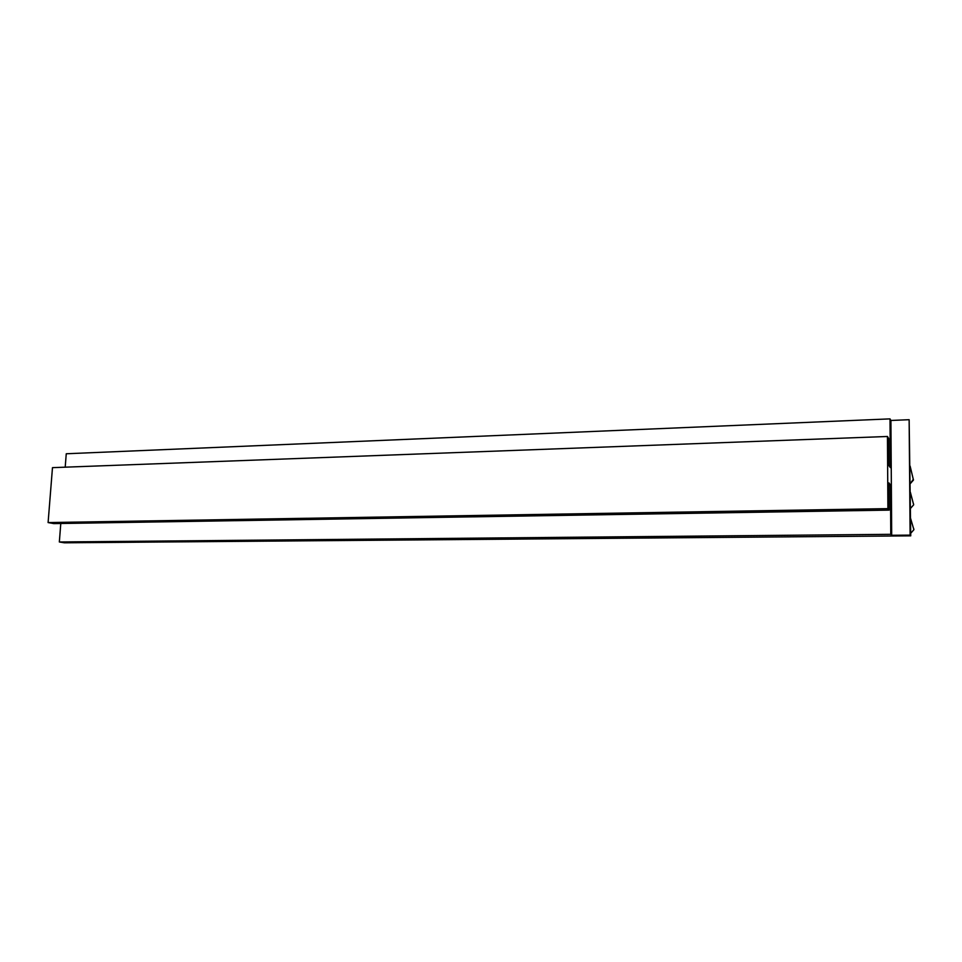 <?xml version="1.0" encoding="UTF-8"?>
<svg xmlns="http://www.w3.org/2000/svg" width="962" height="962" viewBox="0 0 962 962"><rect width="100%" height="100%" fill="white"/><g stroke="black" fill="none" stroke-linecap="round" stroke-linejoin="round"><path stroke-width="1.44" d="M890.018 418.879L890.331 467.604L888.852 465.44L888.672 438.48L887.445 436.483L887.902 508.633L889.141 510.113L888.96 482.912L890.451 484.92L890.776 534.319L891.69 535.281L910.124 535.125L910.737 535.846L909.138 419.697L890.92 420.466L890.018 418.879L66.258 453.763L65.2 467.171M910.737 535.846L64.382 542.808L59.343 541.979L890.776 534.319M910.124 535.125L909.138 419.697M891.69 535.281L890.92 420.466M60.786 523.496L59.343 541.979M887.445 436.483L52.477 467.652L48.1 522.57L53.788 523.605L889.141 510.113M890.451 484.92L888.972 484.956M887.902 508.633L48.1 522.57M910.136 466.137L913.455 480.05L910.28 483.645L913.347 479.232M910.353 492.207L913.672 504.809L910.497 508.405L913.672 504.809L913.539 503.896M910.581 518.398L913.9 529.701L910.713 533.285L913.9 529.689L913.732 528.667"/></g></svg>
